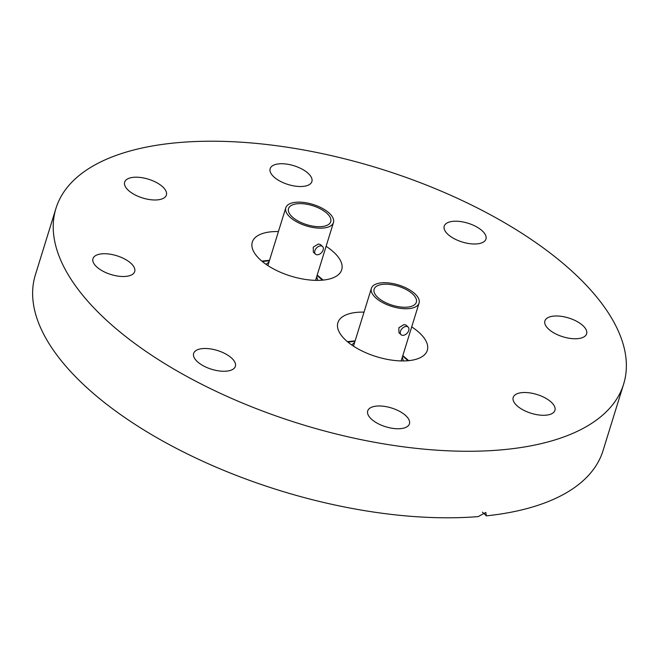 <?xml version="1.0" encoding="UTF-8"?>
<svg xmlns="http://www.w3.org/2000/svg" width="659" height="659" viewBox="0 0 659 659"><rect width="100%" height="100%" fill="white"/><g stroke="black" fill="none" stroke-linecap="round" stroke-linejoin="round"><path stroke-width="0.99" d="M364.023 312.135A46.789 21.055 17.2 0 0 337.894 322.696A46.789 21.055 17.2 0 0 345.481 339.962A46.789 21.055 17.2 0 0 393.036 360.3A46.789 21.055 17.2 0 0 427.296 350.366A46.789 21.055 17.2 0 0 419.709 333.092A46.789 21.055 17.2 0 0 411.702 326.897M278.428 231.564A46.789 21.055 17.2 0 0 252.298 242.125A46.789 21.055 17.2 0 0 259.885 259.391A46.789 21.055 17.2 0 0 307.44 279.729A46.789 21.055 17.2 0 0 341.7 269.795A46.789 21.055 17.2 0 0 334.113 252.521A46.789 21.055 17.2 0 0 326.106 246.326M131.157 263.518A21.838 9.827 -162.8 0 1 134.691 271.574A21.838 9.827 -162.8 0 1 118.711 276.212A21.838 9.827 -162.8 0 1 96.519 266.722A21.838 9.827 -162.8 0 1 92.977 258.666A21.838 9.827 -162.8 0 1 108.966 254.028A21.838 9.827 -162.8 0 1 131.157 263.518M202.527 348.603A21.838 9.827 -162.8 0 1 225.551 353.883A21.838 9.827 -162.8 0 1 235.37 366.338A21.838 9.827 -162.8 0 1 226.49 371.157A21.838 9.827 -162.8 0 1 203.466 365.885A21.838 9.827 -162.8 0 1 193.647 353.422A21.838 9.827 -162.8 0 1 202.527 348.603M376.594 406.084A21.838 9.827 -162.8 0 1 399.618 411.364A21.838 9.827 -162.8 0 1 409.437 423.819A21.838 9.827 -162.8 0 1 400.557 428.647A21.838 9.827 -162.8 0 1 377.533 423.366A21.838 9.827 -162.8 0 1 367.714 410.911A21.838 9.827 -162.8 0 1 376.594 406.084M551.385 402.295A21.838 9.827 -162.8 0 1 554.927 410.351A21.838 9.827 -162.8 0 1 538.938 414.989A21.838 9.827 -162.8 0 1 516.747 405.499A21.838 9.827 -162.8 0 1 513.204 397.443A21.838 9.827 -162.8 0 1 529.193 392.805A21.838 9.827 -162.8 0 1 551.385 402.295M583.075 325.768A21.838 9.827 -162.8 0 1 586.617 333.825A21.838 9.827 -162.8 0 1 570.628 338.462A21.838 9.827 -162.8 0 1 548.436 328.973A21.838 9.827 -162.8 0 1 544.902 320.908A21.838 9.827 -162.8 0 1 560.883 316.279A21.838 9.827 -162.8 0 1 583.075 325.768M453.104 221.325A21.838 9.827 -162.8 0 1 476.127 226.605A21.838 9.827 -162.8 0 1 485.947 239.06A21.838 9.827 -162.8 0 1 477.067 243.888A21.838 9.827 -162.8 0 1 454.043 238.607A21.838 9.827 -162.8 0 1 444.224 226.152A21.838 9.827 -162.8 0 1 453.104 221.325M279.037 163.844A21.838 9.827 -162.8 0 1 302.061 169.124A21.838 9.827 -162.8 0 1 311.88 181.579A21.838 9.827 -162.8 0 1 303 186.406A21.838 9.827 -162.8 0 1 279.976 181.126A21.838 9.827 -162.8 0 1 270.157 168.663A21.838 9.827 -162.8 0 1 279.037 163.844M162.847 186.991A21.838 9.827 -162.8 0 1 166.389 195.048A21.838 9.827 -162.8 0 1 150.4 199.685A21.838 9.827 -162.8 0 1 128.208 190.196A21.838 9.827 -162.8 0 1 124.666 182.131A21.838 9.827 -162.8 0 1 140.655 177.502A21.838 9.827 -162.8 0 1 162.847 186.991M104.138 318.058A297.127 133.711 -162.8 0 1 55.957 208.384A297.127 133.711 -162.8 0 1 273.501 145.318A297.127 133.711 -162.8 0 1 575.455 274.432A297.127 133.711 -162.8 0 1 623.636 384.106A297.127 133.711 -162.8 0 1 406.092 447.164A297.127 133.711 -162.8 0 1 104.138 318.058M623.636 384.106L603.043 450.632A297.127 133.711 -162.8 0 1 486.367 515.857L485.823 512.463L478.121 516.615A297.127 133.711 -162.8 0 1 83.545 384.584A297.127 133.711 -162.8 0 1 35.364 274.91L55.957 208.384M486.367 515.857L482.396 512.117M267.892 265.593A24.951 11.228 -162.8 0 1 267.941 265.429L285.792 207.774A24.951 11.228 -162.8 0 1 295.932 202.264A24.951 11.228 -162.8 0 1 322.251 208.293A24.951 11.228 -162.8 0 1 333.47 222.536A24.951 11.228 -162.8 0 1 323.322 228.047A24.951 11.228 -162.8 0 1 297.011 222.009A24.951 11.228 -162.8 0 1 285.792 207.774M333.47 222.536L315.62 280.19A24.951 11.228 -162.8 0 1 315.57 280.355M315.447 254.11L313.338 252.133L313.256 247.158L318.379 244.011L320.463 244.563L322.572 246.54A5.198 3.419 -46.7 0 1 322.49 251.359A5.198 3.419 -46.7 0 1 317.63 254.761A5.198 3.419 -46.7 0 1 315.447 254.11A5.198 3.419 -46.7 0 1 315.521 249.291A5.198 3.419 -46.7 0 1 320.381 245.889A5.198 3.419 -46.7 0 1 322.572 246.54M297.506 203.738A22.093 9.943 17.2 0 0 288.518 208.623A22.093 9.943 17.2 0 0 298.453 221.226A22.093 9.943 17.2 0 0 321.757 226.572A22.093 9.943 17.2 0 0 330.736 221.688A22.093 9.943 17.2 0 0 320.801 209.084A22.093 9.943 17.2 0 0 297.506 203.738M353.496 346.164A24.951 11.228 -162.8 0 1 353.537 346L371.388 288.345A24.951 11.228 -162.8 0 1 381.528 282.835A24.951 11.228 -162.8 0 1 407.847 288.864A24.951 11.228 -162.8 0 1 419.066 303.107A24.951 11.228 -162.8 0 1 408.926 308.618A24.951 11.228 -162.8 0 1 382.607 302.58A24.951 11.228 -162.8 0 1 371.388 288.345M419.066 303.107L401.216 360.761A24.951 11.228 -162.8 0 1 401.166 360.926M401.043 334.681L398.934 332.704L398.86 327.729L403.983 324.582L406.068 325.134L408.168 327.111A5.198 3.419 -46.7 0 1 408.086 331.93A5.198 3.419 -46.7 0 1 403.234 335.332A5.198 3.419 -46.7 0 1 401.043 334.681A5.198 3.419 -46.7 0 1 401.125 329.862A5.198 3.419 -46.7 0 1 405.977 326.46A5.198 3.419 -46.7 0 1 408.168 327.111M383.101 284.309A22.093 9.943 17.2 0 0 374.123 289.194A22.093 9.943 17.2 0 0 384.049 301.797A22.093 9.943 17.2 0 0 407.353 307.143A22.093 9.943 17.2 0 0 416.331 302.259A22.093 9.943 17.2 0 0 406.405 289.655A22.093 9.943 17.2 0 0 383.101 284.309M262.348 261.557L269.407 260.7M317.086 275.462L322.424 280.149M347.944 342.128L355.003 341.271M402.682 356.033L408.028 360.72M269.531 260.297L261.788 261.088M269.053 261.845L266.088 264.374M317.745 280.372L316.732 276.607M323.149 280.083L317.21 275.05M355.127 340.868L347.392 341.667M354.649 342.425L351.684 344.945M403.349 360.943L402.328 357.178M408.745 360.654L402.806 355.621"/></g></svg>
